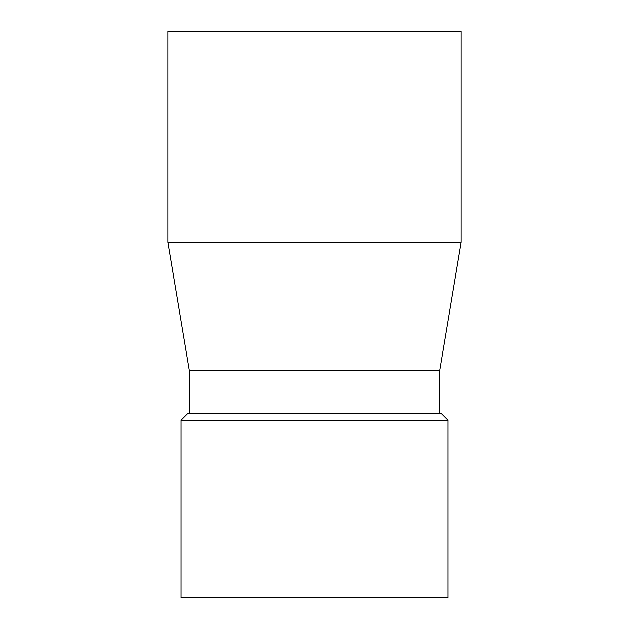 <?xml version="1.0" encoding="UTF-8"?>
<svg xmlns="http://www.w3.org/2000/svg" width="629" height="629" viewBox="0 0 629 629"><rect width="100%" height="100%" fill="white"/><g stroke="black" fill="none" stroke-linecap="round" stroke-linejoin="round"><path stroke-width="0.94" d="M461.136 31.45L167.864 31.45L167.864 242.196L461.136 242.196L461.136 31.45M181.05 597.55L447.95 597.55L447.95 420.274L181.05 420.274L181.05 597.55M189.29 413.685L189.29 370.19L439.71 370.19L461.136 242.196M181.05 420.274L187.639 413.685L441.361 413.685L447.95 420.274M439.71 413.685L439.71 370.19M189.29 370.19L167.864 242.196"/></g></svg>
